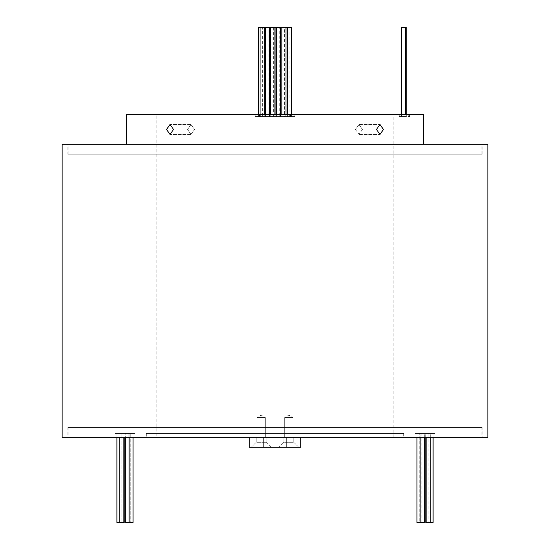 <?xml version="1.0" encoding="UTF-8"?>
<svg xmlns="http://www.w3.org/2000/svg" width="550" height="550" viewBox="0 0 550 550"><rect width="100%" height="100%" fill="white"/><g stroke="black" fill="none" stroke-linecap="round" stroke-linejoin="round"><path stroke-width="0.41" stroke-dasharray="2.75 2.06" d="M481.91 154.22L68.09 154.22L481.91 154.22L481.91 144.32L68.09 144.32L481.91 144.32M68.09 154.22L68.09 144.32M67.891 154.22L482.109 154.22L67.891 154.22L67.891 144.32L482.109 144.32L67.891 144.32M482.109 154.22L482.109 144.32M68.09 427.46L481.91 427.46L68.09 427.46L68.09 437.36L249.26 437.36L68.09 437.36M62.15 437.36L249.26 437.36L249.26 447.26L300.74 447.26L249.26 447.26L300.74 447.26L300.74 437.36L249.26 437.36L482.109 437.36L67.891 437.36L487.85 437.36M481.91 427.46L481.91 437.36M482.109 427.46L67.891 427.46L482.109 427.46L482.109 437.36M67.891 427.46L67.891 437.36M129.869 522.5L129.869 433.4L125.709 433.4L125.709 522.5L133.038 522.5L128.886 522.5L128.886 433.4L133.038 433.4L128.886 433.4L133.038 433.4L128.886 433.4L128.886 522.5L133.038 522.5L133.038 437.36M130.226 522.5L126.067 522.5L126.067 433.4L130.226 433.4L126.067 433.4L130.226 433.4L126.067 433.4L126.067 522.5L130.226 522.5L130.226 433.4L130.226 522.5L126.067 522.5L130.226 522.5M116.902 437.36L116.902 433.4L121.062 433.4L116.902 433.4L121.062 433.4L121.062 522.5L121.062 433.4L116.902 433.4L116.902 522.5L124.238 522.5L120.079 522.5L120.079 433.4L124.238 433.4L120.079 433.4L124.238 433.4L120.079 433.4L120.079 522.5L124.238 522.5L124.238 437.36M123.874 522.5L123.874 433.4L119.721 433.4L123.874 433.4L119.721 433.4L123.874 433.4L123.874 437.36M119.721 522.5L119.721 437.36M129.869 437.36L129.869 433.4L125.709 433.4L129.869 433.4L125.709 433.4L125.709 437.36M416.962 522.5L424.291 522.5M421.114 522.5L421.114 433.4L416.962 433.4L421.114 433.4M416.962 437.36L416.962 433.4M419.774 522.5L423.933 522.5L419.774 522.5L419.774 433.4L423.933 433.4L419.774 433.4M423.933 522.5L423.933 433.4M425.762 522.5L430.279 522.5L428.938 522.5L428.938 433.4L433.098 433.4L428.938 433.4M429.921 522.5L429.921 433.4L425.762 433.4L429.921 433.4M425.762 437.36L425.762 433.4M433.098 437.36L433.098 433.4M430.279 437.36L430.279 433.4L426.126 433.4L430.279 433.4M426.126 437.36L426.126 433.4M424.291 437.36L424.291 433.4L420.131 433.4L424.291 433.4M420.131 437.36L420.131 433.4M134.874 433.4L134.874 437.36L115.074 437.36L134.874 437.36L115.074 437.36L134.874 437.36L134.874 433.4L115.074 433.4L115.074 437.36L115.074 433.4L134.874 433.4M434.926 433.4L415.126 433.4L434.926 433.4L434.926 437.36L415.126 437.36L434.926 437.36M415.126 433.4L415.126 437.36M146.3 433.4L403.7 433.4L146.3 433.4L146.3 437.36L403.7 437.36L146.3 437.36M403.7 433.4L403.7 437.36M403.899 433.4L146.101 433.4L403.899 433.4L403.899 437.36L146.101 437.36L403.899 437.36M146.101 433.4L146.101 437.36M265.299 417.56L265.299 437.36L256.981 437.36L265.299 437.36L256.981 437.36L265.299 437.36L265.299 417.56L256.981 417.56L256.981 437.36L256.981 417.56L265.299 417.56L256.981 417.56L265.299 417.56L261.14 415.064L256.981 417.56L261.14 415.064L265.299 417.56M293.019 417.56L293.019 437.36L284.701 437.36L293.019 437.36L284.701 437.36L293.019 437.36L293.019 417.56L284.701 417.56L284.701 437.36L284.701 417.56L293.019 417.56L284.701 417.56L293.019 417.56L288.86 415.064L284.701 417.56L288.86 415.064L293.019 417.56M266.09 442.31L271.04 447.26L251.24 447.26L271.04 447.26L251.24 447.26L271.04 447.26L266.09 442.31L266.09 437.36L256.19 437.36L266.09 437.36L256.19 437.36L266.09 437.36L266.09 442.31L256.19 442.31L251.24 447.26L256.19 442.31L266.09 442.31M293.81 442.31L298.76 447.26L278.96 447.26L298.76 447.26L278.96 447.26L298.76 447.26L293.81 442.31L293.81 437.36L283.91 437.36L293.81 437.36L283.91 437.36L293.81 437.36L293.81 442.31L283.91 442.31L278.96 447.26L283.91 442.31L293.81 442.31M291.555 27.5L281.861 27.5L284.522 27.5L284.522 116.6L280.369 116.6L284.522 116.6M285.759 27.5L285.759 116.6L289.919 116.6L285.759 116.6M289.919 27.5L289.919 116.6M274.897 27.5L265.478 27.5L268.139 27.5L268.139 116.6L263.979 116.6L268.139 116.6M269.445 27.5L269.445 116.6L273.604 116.6L269.445 116.6M273.604 27.5L273.604 116.6M284.522 27.5L276.396 27.5L279.262 27.5L279.262 116.6L275.103 116.6L279.262 116.6M280.369 27.5L280.369 116.6M268.139 27.5L260.081 27.5L262.604 27.5L262.604 116.6L258.445 116.6L262.604 116.6M263.979 27.5L263.979 116.6M275.103 114.62L275.103 116.6M258.445 114.62L258.445 116.6M401.486 114.62L401.486 116.6L405.646 116.6L401.486 116.6L405.646 116.6L401.486 116.6L401.486 27.5L405.646 27.5L405.646 114.62M405.646 27.5L401.486 27.5L405.646 27.5L402.105 27.5L402.105 116.6L402.105 27.5L406.264 27.5L402.105 27.5L406.264 27.5L402.105 27.5L406.264 27.5L402.105 27.5L406.264 27.5L406.264 116.6L402.105 116.6L406.264 116.6L402.105 116.6L406.264 116.6L402.105 116.6L406.264 116.6L402.105 116.6L406.264 116.6L406.264 114.62M402.105 27.5L402.105 116.6L402.105 27.5M260.081 114.62L260.081 116.6L264.241 116.6L260.081 116.6M264.241 114.62L264.241 116.6M276.396 114.62L276.396 116.6L280.555 116.6L276.396 116.6M280.555 114.62L280.555 116.6M265.478 114.62L265.478 116.6L269.631 116.6L265.478 116.6M269.631 114.62L269.631 116.6M281.861 114.62L281.861 116.6L286.021 116.6L281.861 116.6M286.021 114.62L286.021 116.6M270.738 114.62L270.738 116.6L274.897 116.6L270.738 116.6M274.897 114.62L274.897 116.6M287.396 114.62L287.396 116.6L291.555 116.6L287.396 116.6M291.555 114.62L291.555 116.6M398.888 114.62L409.64 114.62L398.888 114.62L398.888 116.6L398.888 114.62M398.888 116.6L409.64 116.6L398.888 116.6M255.2 114.62L294.8 114.62L255.2 114.62L294.8 114.62L255.2 114.62L255.2 116.6L294.8 116.6L255.2 116.6L255.2 114.62M255.2 116.6L294.8 116.6L255.2 116.6M194.569 129.47L190.994 124.52L187.571 129.47L190.994 124.52L194.569 129.47L190.994 134.42L187.571 129.47L190.994 134.42L194.569 129.47M173.553 129.47L169.991 124.52L166.554 129.47L169.991 134.42L173.553 129.47M383.446 129.47L380.009 124.52L376.447 129.47L380.009 134.42L383.446 129.47M355.431 129.47L359.006 124.52L362.429 129.47L359.006 124.52L355.431 129.47L359.006 134.42L355.431 129.47M362.429 129.47L359.006 134.42L362.429 129.47M156.2 437.36L393.8 437.36L156.2 437.36L156.2 114.62L393.8 114.62L156.2 114.62M393.8 437.36L393.8 114.62M283.91 442.31L283.91 437.36L283.91 442.31M256.19 442.31L256.19 437.36L256.19 442.31M423.5 144.32L126.5 144.32L423.5 144.32M398.922 116.6L399.74 116.6L398.922 116.6L398.922 114.62L399.74 114.62L398.922 114.62L398.922 116.6M126.5 114.62L423.5 114.62M62.15 144.32L487.85 144.32M286.88 447.26L286.88 437.36L300.74 437.36L249.26 437.36L286.88 437.36L286.88 447.26L286.88 437.36M263.12 447.26L263.12 437.36M249.26 437.36L249.26 447.26L249.26 437.36L300.74 437.36L300.74 447.26L300.74 437.36M262.604 27.5L258.445 27.5M279.262 27.5L275.103 27.5M428.938 522.5L433.098 522.5M408.753 116.6L408.753 114.62L408.753 116.6M260.714 116.6L260.714 114.62L260.714 116.6M259.586 116.6L259.586 114.62L259.586 116.6M289.286 116.6L289.286 114.62L289.286 116.6M290.414 116.6L290.414 114.62L290.414 116.6M190.994 124.52L169.991 124.52L190.994 124.52M359.006 124.52L380.009 124.52L359.006 124.52M359.006 134.42L380.009 134.42L359.006 134.42M190.994 134.42L169.991 134.42L190.994 134.42M294.8 116.6L294.8 114.62L294.8 116.6M399.74 116.6L399.74 114.62M409.64 116.6L409.64 114.62"/><path stroke-width="0.82" d="M133.038 437.36L133.038 522.5L125.709 522.5L125.709 437.36M129.869 522.5L129.869 437.36M124.238 437.36L124.238 522.5L119.721 522.5L119.721 437.36M123.874 522.5L123.874 437.36M119.721 522.5L116.902 522.5L116.902 437.36M424.291 437.36L424.291 522.5L416.962 522.5L416.962 437.36M433.098 437.36L433.098 522.5L425.762 522.5L425.762 437.36M430.279 522.5L430.279 437.36M426.126 522.5L426.126 437.36M420.131 522.5L420.131 437.36M275.103 114.62L275.103 27.5L291.555 27.5L291.555 114.62M258.445 114.62L258.445 27.5L274.897 27.5L274.897 114.62M401.486 114.62L401.486 27.5L405.646 27.5L405.646 114.62M405.646 27.5L406.264 27.5L406.264 114.62M260.081 27.5L260.081 114.62M264.241 27.5L264.241 114.62M276.396 27.5L276.396 114.62M280.555 27.5L280.555 114.62M265.478 27.5L265.478 114.62M269.631 27.5L269.631 114.62M281.861 27.5L281.861 114.62M286.021 27.5L286.021 114.62M270.738 27.5L270.738 114.62M287.396 27.5L287.396 114.62M166.554 129.47L169.991 124.52L173.553 129.47L169.991 134.42L166.554 129.47M376.447 129.47L380.009 124.52L383.446 129.47L380.009 134.42L376.447 129.47M487.85 437.36L62.15 437.36L62.15 144.32L487.85 144.32L487.85 437.36M423.5 144.32L423.5 114.62L126.5 114.62L126.5 144.32M300.74 437.36L300.74 447.26L249.26 447.26L249.26 437.36M286.88 447.26L286.88 437.36M263.12 447.26L263.12 437.36"/></g></svg>
